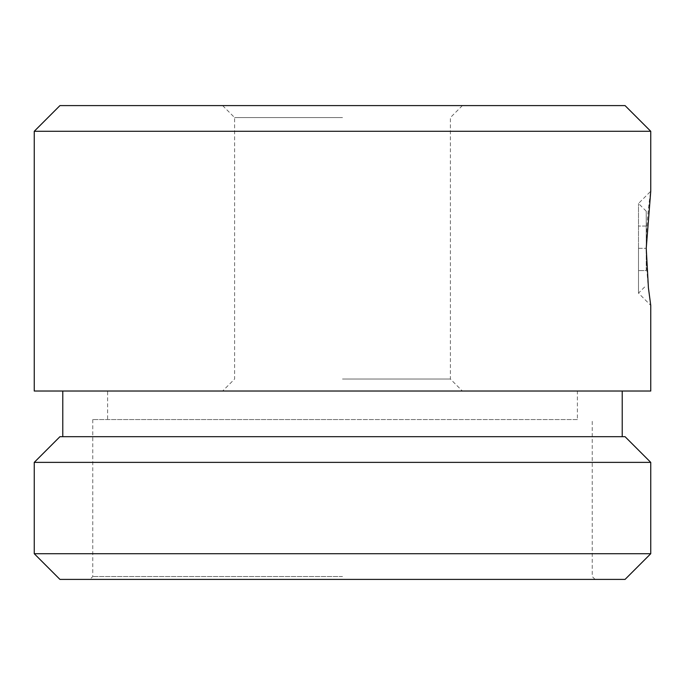 <?xml version="1.0" encoding="UTF-8"?>
<svg xmlns="http://www.w3.org/2000/svg" width="685" height="685" viewBox="0 0 685 685"><rect width="100%" height="100%" fill="white"/><g stroke="black" fill="none" stroke-linecap="round" stroke-linejoin="round"><path stroke-width="0.51" stroke-dasharray="3.42 2.57" d="M638.506 248.312L638.506 293.146L638.506 203.479L638.506 248.312L646.238 248.312L646.238 226.05L638.506 226.05L646.238 226.05L646.238 248.312L638.506 248.312M646.238 211.211L638.506 203.479L650.75 191.226C650.793 190.773 646.049 219.26 646.238 248.312L646.238 211.211L646.238 270.575L638.506 270.575L646.238 270.575L646.238 248.312C646.041 277.314 650.793 305.852 650.75 305.399L638.506 293.146L646.238 285.414M342.5 576.539L92.758 576.539L342.5 576.539M342.5 419.562L92.758 419.562L342.5 419.562M577.395 419.562L107.605 419.562L577.395 419.562L577.395 391.024L107.605 391.024L107.605 419.562M107.605 391.024L577.395 391.024M92.758 419.562L92.758 576.539L89.906 579.399L595.094 579.399L89.906 579.399M59.938 436.688L625.062 436.688M650.75 462.375L34.25 462.375M34.25 553.711L650.75 553.711M342.5 436.688L62.789 436.688L342.5 436.688M625.062 579.399L59.938 579.399M342.5 379.036L450.387 379.036L342.5 379.036M650.75 391.024L34.25 391.024M342.5 117.589L234.612 117.589L342.5 117.589M342.5 105.601L462.375 105.601L342.5 105.601M59.938 105.601L625.062 105.601M650.75 131.289L34.25 131.289M342.5 391.024L62.789 391.024L342.5 391.024M595.094 579.399L592.242 576.539L592.242 419.562M222.625 105.601L234.612 117.589L234.612 379.036L222.625 391.024M462.375 105.601L450.387 117.589L450.387 379.036L462.375 391.024"/><path stroke-width="1.03" d="M650.75 305.399L648.421 287.923L646.238 248.304L650.75 191.226L650.75 131.289L34.25 131.289L34.25 391.024L650.75 391.024L650.75 305.399M650.75 462.375L625.062 436.688L59.938 436.688L34.25 462.375L650.75 462.375L650.75 553.711L34.25 553.711L34.25 462.375M34.25 553.711L59.938 579.399L625.062 579.399L650.75 553.711M650.75 131.289L625.062 105.601L59.938 105.601L34.25 131.289M62.789 391.024L62.789 436.688M622.211 391.024L622.211 436.688"/></g></svg>
